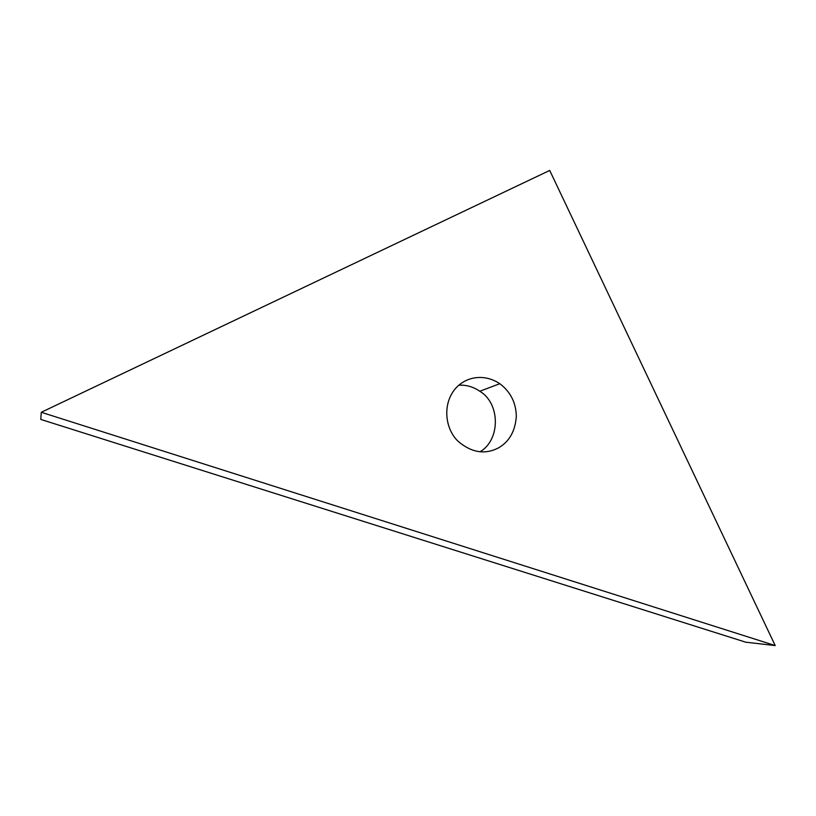 <?xml version="1.0" encoding="UTF-8"?>
<svg xmlns="http://www.w3.org/2000/svg" width="816" height="816" viewBox="0 0 816 816"><rect width="100%" height="100%" fill="white"/><g stroke="black" fill="none" stroke-linecap="round" stroke-linejoin="round"><path stroke-width="1.22" d="M775.2 645.568L549.709 170.432L41.269 412.284L775.2 645.568L745.793 642.202L40.8 419.434L41.269 412.284M498.433 447.923C484.898 454.849 471.475 452.666 458.143 441.354C445.74 429.563 442.384 406.562 453.665 390.813C463.845 376.798 483.49 372.83 499.831 383.704C510.5 391.813 515.998 402.665 516.324 416.282C515.273 431.134 509.317 441.68 498.433 447.923M480.002 451.809C500.534 439.926 500.443 403.512 479.808 391.252C473.29 386.815 466.303 384.795 458.837 385.193M499.831 383.704L479.808 391.252"/></g></svg>
